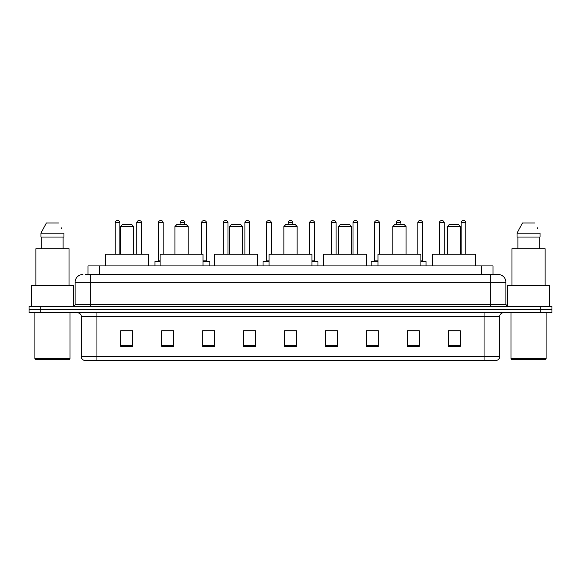 <?xml version="1.0" encoding="UTF-8"?>
<svg xmlns="http://www.w3.org/2000/svg" width="581" height="581" viewBox="0 0 581 581"><rect width="100%" height="100%" fill="white"/><g stroke="black" fill="none" stroke-linecap="round" stroke-linejoin="round"><path stroke-width="0.87" d="M87.978 274.501L87.978 265.916L493.022 265.916L493.022 274.501M85.814 274.501L495.368 274.501M85.632 274.501L90.709 274.501L90.709 282.308L75.094 282.308L75.094 304.546A1.954 1.954 0 0 1 73.148 306.499M82.901 274.501A7.807 7.807 0 0 0 75.094 282.308M505.906 282.308L490.291 282.308L490.291 274.501L498.099 274.501A7.807 7.807 0 0 1 505.906 282.308L505.906 304.546L507.852 306.499M40.757 306.499L29.05 306.499L29.05 309.622L40.757 309.622L29.05 309.622L29.05 312.745L40.757 312.745L40.757 309.622L540.243 309.622L40.757 309.622L40.757 306.499L540.243 306.499L540.243 309.622L551.95 309.622L540.243 309.622L540.243 312.745L40.757 312.745M551.95 306.499L551.95 309.622L551.95 306.499L540.243 306.499M496.653 360.351L484.053 360.351L484.053 356.603L499.66 356.603L499.66 316.645A3.9 3.9 0 0 1 503.56 312.745M496.537 360.351L84.151 360.351A3.9 3.9 0 0 1 81.34 356.603L81.34 316.645C81.108 314.277 79.808 312.977 77.44 312.745M460.246 346.341L460.246 330.734L448.539 330.734L448.539 346.341L460.246 346.341M419.271 346.341L419.271 330.734L407.564 330.734L407.564 346.341L419.271 346.341M378.304 346.341L378.304 330.734L366.596 330.734L366.596 346.341L378.304 346.341M337.329 346.341L337.329 330.734L325.621 330.734L325.621 346.341L337.329 346.341M132.461 346.341L132.461 330.734L120.754 330.734L120.754 346.341L132.461 346.341M173.436 346.341L173.436 330.734L161.729 330.734L161.729 346.341L173.436 346.341M214.404 346.341L214.404 330.734L202.696 330.734L202.696 346.341L214.404 346.341M255.379 346.341L255.379 330.734L243.671 330.734L243.671 346.341L255.379 346.341M296.354 346.341L296.354 330.734L284.646 330.734L284.646 346.341L296.354 346.341M551.95 312.745L551.95 309.622L551.95 312.745L540.243 312.745M374.048 330.814L378.304 330.814M417.281 330.814L413.498 330.814M243.671 330.814L250.193 330.814M202.696 330.814L206.952 330.814M167.502 330.814L163.719 330.814M330.807 330.814L337.329 330.814M296.354 330.814L284.646 330.814M173.436 330.814L161.729 330.814M132.461 330.814L120.754 330.814M419.271 330.814L407.564 330.814M460.246 330.814L448.539 330.814M69.241 359.566L35.681 359.566L34.904 358.789L70.025 358.789L69.241 359.566M34.904 312.745L34.904 358.789M70.025 312.745L70.025 358.789M73.533 306.463L73.533 285.424L31.389 285.424L31.389 306.499M69.045 285.424L69.045 248.748L35.877 248.748L35.877 285.424M63.104 237.041L63.104 248.748L63.104 237.041M40.968 233.134L46.371 222.988L40.968 233.134L40.968 237.041L63.961 237.041L63.961 233.134L40.968 233.134M61.492 228.318L61.187 227.73M41.825 237.041L41.825 248.748M58.558 222.988L46.371 222.988M120.441 226.503L133.71 226.503L131.756 224.549L122.395 224.549L120.441 226.503L120.441 254.209M133.71 226.503L133.71 254.209M148.54 265.916L148.54 254.209L105.611 254.209L105.611 265.916M174.917 226.503L188.186 226.503L186.232 224.549L176.864 224.549L174.917 226.503L174.917 254.209M188.186 226.503L188.186 254.209M203.009 265.916L203.009 254.209L160.087 254.209L160.087 265.916M229.393 226.503L242.662 226.503L240.708 224.549L231.34 224.549L229.393 226.503L229.393 254.209M242.662 226.503L242.662 254.209M257.485 265.916L257.485 254.209L214.563 254.209L214.563 265.916M283.869 226.503L297.131 226.503L295.184 224.549L285.816 224.549L283.869 226.503L283.869 254.209M297.131 226.503L297.131 254.209M311.961 265.916L311.961 254.209L269.039 254.209L269.039 265.916M338.338 226.503L351.607 226.503L349.66 224.549L340.292 224.549L338.338 226.503L338.338 254.209M351.607 226.503L351.607 254.209M366.437 265.916L366.437 254.209L323.515 254.209L323.515 265.916M392.814 226.503L406.083 226.503L404.136 224.549L394.768 224.549L392.814 226.503L392.814 254.209M406.083 226.503L406.083 254.209M420.913 265.916L420.913 254.209L377.991 254.209L377.991 265.916M447.29 226.503L460.559 226.503L458.605 224.549L449.244 224.549L447.29 226.503L447.29 254.209M460.559 226.503L460.559 254.209M475.389 265.916L475.389 254.209L432.46 254.209L432.46 265.916M545.319 359.566L511.759 359.566L510.975 358.789L546.096 358.789L545.319 359.566M510.975 312.745L510.975 358.789M546.096 312.745L546.096 358.789M549.611 306.499L549.611 285.424L507.467 285.424L507.467 306.463M545.123 285.424L545.123 248.748L511.955 248.748L511.955 285.424M517.039 233.134L522.442 222.988L517.039 233.134L517.039 237.041L540.032 237.041L540.032 233.134L517.039 233.134M537.563 228.318L537.258 227.73M517.896 237.041L517.896 248.748M539.175 248.748L539.175 237.041M534.629 222.988L522.442 222.988M119.897 254.209L119.897 222.603A1.954 1.954 0 0 0 117.943 220.649L117.166 220.649A1.954 1.954 0 0 0 115.212 222.603L115.212 254.209M141.51 254.209L141.51 222.603A1.954 1.954 0 0 0 139.563 220.649L138.779 220.649A1.954 1.954 0 0 0 136.833 222.603L136.833 254.209M160.087 261.624L154.938 261.624A0.392 0.392 0 0 1 155.323 261.232L160.087 261.232M158.446 222.603A1.954 1.954 0 0 1 160.4 220.649L161.177 220.649A1.954 1.954 0 0 1 163.13 222.603L158.446 222.603L158.446 260.84A0.392 0.392 0 0 1 158.061 261.232M163.13 222.603L163.13 254.209M154.938 261.624L154.938 265.916M184.751 224.549L184.751 222.603A1.954 1.954 0 0 0 182.797 220.649L182.02 220.649A1.954 1.954 0 0 0 180.066 222.603L180.066 224.549M209.879 265.916L209.879 261.624A0.392 0.392 0 0 0 209.487 261.232L203.009 261.232M206.371 222.603L201.687 222.603A1.954 1.954 0 0 1 203.633 220.649L204.418 220.649A1.954 1.954 0 0 1 206.371 222.603L206.371 260.84A0.392 0.392 0 0 0 206.756 261.232M201.687 222.603L201.687 254.209M227.984 254.209L227.984 222.603A1.954 1.954 0 0 0 226.038 220.649L225.254 220.649A1.954 1.954 0 0 0 223.3 222.603L223.3 254.209M249.605 254.209L249.605 222.603A1.954 1.954 0 0 0 247.651 220.649L246.874 220.649A1.954 1.954 0 0 0 244.921 222.603L244.921 254.209M269.039 261.624L263.026 261.624A0.392 0.392 0 0 1 263.418 261.232L269.039 261.232M266.541 222.603A1.954 1.954 0 0 1 268.495 220.649L269.272 220.649A1.954 1.954 0 0 1 271.225 222.603L266.541 222.603L266.541 260.84A0.392 0.392 0 0 1 266.149 261.232M271.225 222.603L271.225 254.209M263.026 261.624L263.026 265.916M292.839 224.549L292.839 222.603A1.954 1.954 0 0 0 290.892 220.649L290.108 220.649A1.954 1.954 0 0 0 288.161 222.603L288.161 224.549M317.974 265.916L317.974 261.624A0.392 0.392 0 0 0 317.582 261.232L311.961 261.232M314.459 222.603L309.775 222.603A1.954 1.954 0 0 1 311.728 220.649L312.505 220.649A1.954 1.954 0 0 1 314.459 222.603L314.459 260.84A0.392 0.392 0 0 0 314.851 261.232M309.775 222.603L309.775 254.209M336.079 254.209L336.079 222.603A1.954 1.954 0 0 0 334.126 220.649L333.349 220.649A1.954 1.954 0 0 0 331.395 222.603L331.395 254.209M357.7 254.209L357.7 222.603A1.954 1.954 0 0 0 355.746 220.649L354.962 220.649A1.954 1.954 0 0 0 353.016 222.603L353.016 254.209M377.991 261.624L371.121 261.624A0.392 0.392 0 0 1 371.513 261.232L377.991 261.232M374.629 222.603A1.954 1.954 0 0 1 376.582 220.649L377.367 220.649A1.954 1.954 0 0 1 379.313 222.603L374.629 222.603L374.629 260.84A0.392 0.392 0 0 1 374.244 261.232M379.313 222.603L379.313 254.209M371.121 261.624L371.121 265.916M400.934 224.549L400.934 222.603A1.954 1.954 0 0 0 398.98 220.649L398.203 220.649A1.954 1.954 0 0 0 396.249 222.603L396.249 224.549M426.062 265.916L426.062 261.624A0.392 0.392 0 0 0 425.677 261.232L420.913 261.232M422.554 222.603L417.87 222.603A1.954 1.954 0 0 1 419.823 220.649L420.6 220.649A1.954 1.954 0 0 1 422.554 222.603L422.554 260.84A0.392 0.392 0 0 0 422.939 261.232M417.87 222.603L417.87 254.209M444.167 254.209L444.167 222.603A1.954 1.954 0 0 0 442.221 220.649L441.437 220.649A1.954 1.954 0 0 0 439.49 222.603L439.49 254.209M465.788 254.209L465.788 222.603A1.954 1.954 0 0 0 463.834 220.649L463.057 220.649A1.954 1.954 0 0 0 461.103 222.603L461.103 254.209M99.685 274.501L99.685 265.916M481.315 274.501L481.315 265.916M90.709 306.499L90.709 304.546L505.906 304.546M75.094 304.546L90.709 304.546L90.709 282.308L490.291 282.308L490.291 306.499M484.053 312.745L484.053 316.645L81.34 316.645M499.66 316.645L484.053 316.645L484.053 356.603L96.947 356.603L96.947 360.351M81.34 356.603L96.947 356.603L96.947 312.745M296.354 345.797L284.646 345.797M255.379 345.797L243.671 345.797M214.404 345.797L202.696 345.797M173.436 345.797L161.729 345.797M132.461 345.797L120.754 345.797M337.329 345.797L325.621 345.797M378.304 345.797L366.596 345.797M419.271 345.797L407.564 345.797M460.246 345.797L448.539 345.797M119.897 222.603L115.212 222.603M141.51 222.603L136.833 222.603M158.446 260.84L160.087 260.84M184.751 222.603L180.066 222.603M209.879 261.624L203.009 261.624M203.009 260.84L206.371 260.84M227.984 222.603L223.3 222.603M249.605 222.603L244.921 222.603M266.541 260.84L269.039 260.84M292.839 222.603L288.161 222.603M317.974 261.624L311.961 261.624M311.961 260.84L314.459 260.84M336.079 222.603L331.395 222.603M357.7 222.603L353.016 222.603M374.629 260.84L377.991 260.84M400.934 222.603L396.249 222.603M426.062 261.624L420.913 261.624M420.913 260.84L422.554 260.84M444.167 222.603L439.49 222.603M465.788 222.603L461.103 222.603M496.849 360.351C498.614 359.726 499.551 358.477 499.66 356.603"/></g></svg>
